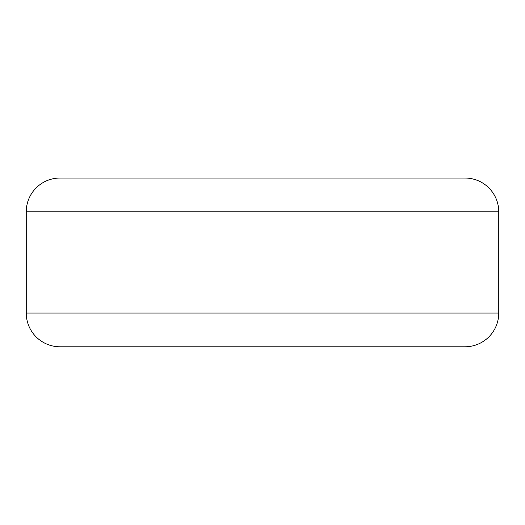 <?xml version="1.0" encoding="UTF-8"?>
<svg xmlns="http://www.w3.org/2000/svg" width="525" height="525" viewBox="0 0 525 525"><rect width="100%" height="100%" fill="white"/><g stroke="black" fill="none" stroke-linecap="round" stroke-linejoin="round"><path stroke-width="0.79" d="M317.828 346.789L406.96 346.789M317.828 346.959L286.781 346.789M286.781 346.959L269.246 346.789M269.246 346.959L245.602 346.789M245.602 346.959L240.063 346.789M240.063 346.959L199.041 346.789M199.041 346.959L190.293 346.789M190.293 346.959L123.441 346.789M60.001 178.041L464.999 178.041A33.751 33.751 0 0 1 498.75 211.792L26.25 211.792A33.751 33.751 0 0 1 60.001 178.041M26.25 211.792L26.25 313.038A33.751 33.751 0 0 0 60.001 346.789L464.999 346.789A33.751 33.751 0 0 0 498.75 313.038L498.75 211.792M26.25 313.038L498.75 313.038"/></g></svg>
